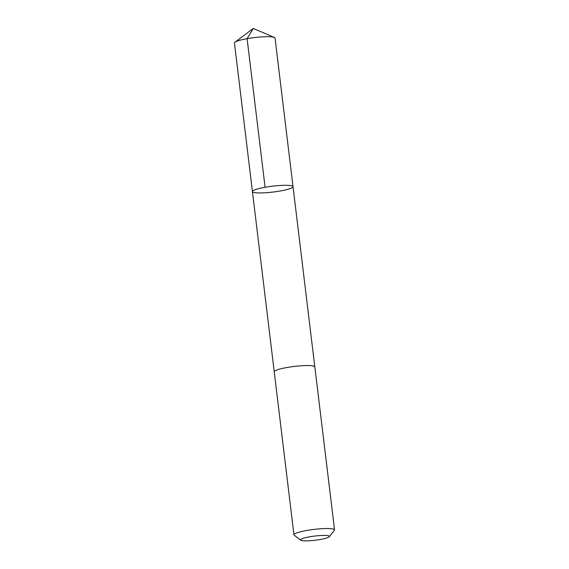 <?xml version="1.0" encoding="UTF-8"?>
<svg xmlns="http://www.w3.org/2000/svg" width="569" height="569" viewBox="0 0 569 569"><rect width="100%" height="100%" fill="white"/><g stroke="black" fill="none" stroke-linecap="round" stroke-linejoin="round"><path stroke-width="0.85" d="M291.42 185.75A20.441 2.952 -6.9 0 1 293.021 186.668A20.441 2.952 -6.9 0 1 273.077 192.052A20.441 2.952 -6.9 0 1 252.43 191.582A20.441 2.952 -6.9 0 1 268.518 186.717A20.441 2.952 -6.9 0 1 291.42 185.75A20.441 2.952 -6.9 0 1 293.021 186.668L275.04 38.059A20.448 2.952 173.1 0 0 274.343 37.426A20.448 2.952 173.1 0 0 273.44 37.149A20.448 2.952 173.1 0 0 252.992 37.76A20.448 2.952 173.1 0 0 234.969 42.191A20.448 2.952 173.1 0 0 234.442 42.974L252.43 191.582A20.441 2.952 -6.9 0 1 268.518 186.717A20.441 2.952 -6.9 0 1 291.42 185.75M329.28 536.723L334.394 530.351A20.448 2.952 173.1 0 0 334.558 529.895L314.835 366.92A20.448 2.952 173.1 0 0 294.18 366.443A20.448 2.952 173.1 0 0 274.237 371.834L293.96 534.81A20.448 2.952 173.1 0 0 294.23 535.209L300.717 540.18A14.545 2.098 173.1 0 0 301.662 540.55A14.545 2.098 173.1 0 0 316.912 540.017A14.545 2.098 173.1 0 0 329.28 536.723A14.545 2.098 173.1 0 0 314.707 536.069A14.545 2.098 173.1 0 0 300.717 540.18M334.558 529.895A20.448 2.952 173.1 0 0 313.903 529.426A20.448 2.952 173.1 0 0 293.96 534.81M265.09 187.272L247.102 38.671L253.283 28.45L234.969 42.191M253.283 28.45L274.343 37.426M314.821 366.87L293.021 186.668M274.237 371.777L252.43 191.582"/></g></svg>

